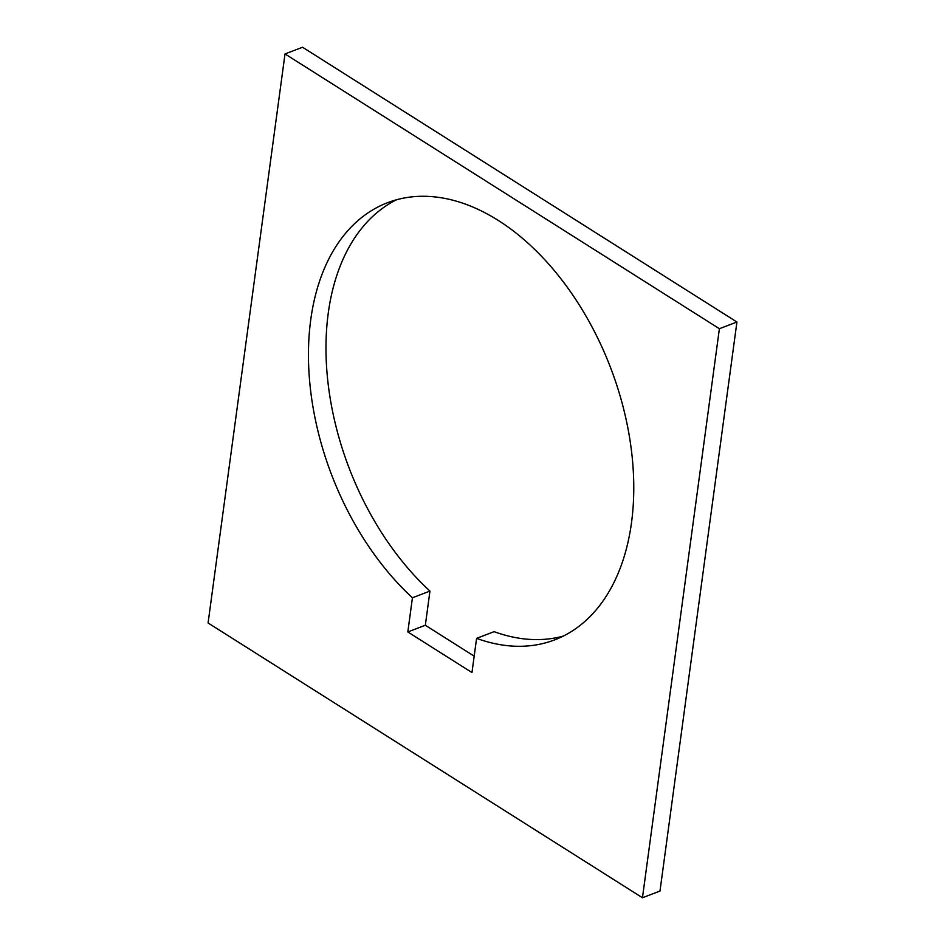 <?xml version="1.0" encoding="UTF-8"?>
<svg xmlns="http://www.w3.org/2000/svg" width="945" height="945" viewBox="0 0 945 945"><rect width="100%" height="100%" fill="white"/><g stroke="black" fill="none" stroke-linecap="round" stroke-linejoin="round"><path stroke-width="1.42" d="M407.815 631.957L412.433 597.772A234.017 149.416 69.1 0 1 310.728 319.835A234.017 149.416 69.1 0 1 387.556 202.702A234.017 149.416 69.1 0 1 562.901 281.35A234.017 149.416 69.1 0 1 631.496 522.739A234.017 149.416 69.1 0 1 554.668 639.883A234.017 149.416 69.1 0 1 476.587 638.359L471.968 672.545L407.815 631.957L425.333 625.259L474.177 656.161M412.433 597.772L429.951 591.074L425.333 625.259M208.077 622.979L285.012 53.948L719.393 328.718L642.458 897.75L208.077 622.979M642.458 897.75L659.988 891.052L736.923 322.021L302.542 47.25L285.012 53.948M736.923 322.021L719.393 328.718M396.487 199.785A234.017 149.416 -110.9 0 0 328.258 313.138A234.017 149.416 -110.9 0 0 429.951 591.074M563.267 636.103A234.017 149.416 -110.9 0 1 494.105 631.662L476.587 638.359"/></g></svg>
